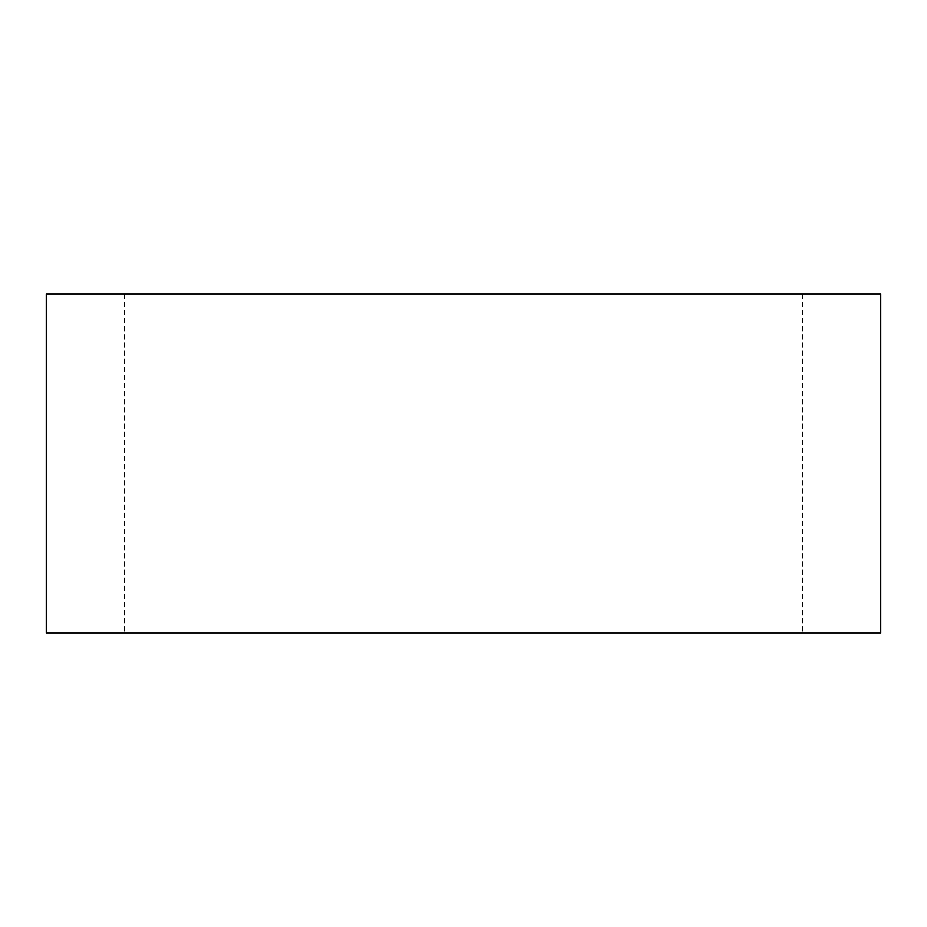 <?xml version="1.0" encoding="UTF-8"?>
<svg xmlns="http://www.w3.org/2000/svg" width="927" height="927" viewBox="0 0 927 927"><rect width="100%" height="100%" fill="white"/><g stroke="black" fill="none" stroke-linecap="round" stroke-linejoin="round"><path stroke-width="0.7" stroke-dasharray="4.63 3.48" d="M880.65 632.967L46.35 632.967M880.65 294.033L46.35 294.033M463.5 294.033L802.434 294.033L463.5 294.033M463.5 632.967L802.434 632.967L463.5 632.967M124.566 294.033L124.566 632.967M802.434 294.033L802.434 632.967"/><path stroke-width="1.39" d="M463.5 294.033L880.65 294.033L880.65 632.967L46.35 632.967L46.35 294.033L463.5 294.033"/></g></svg>
